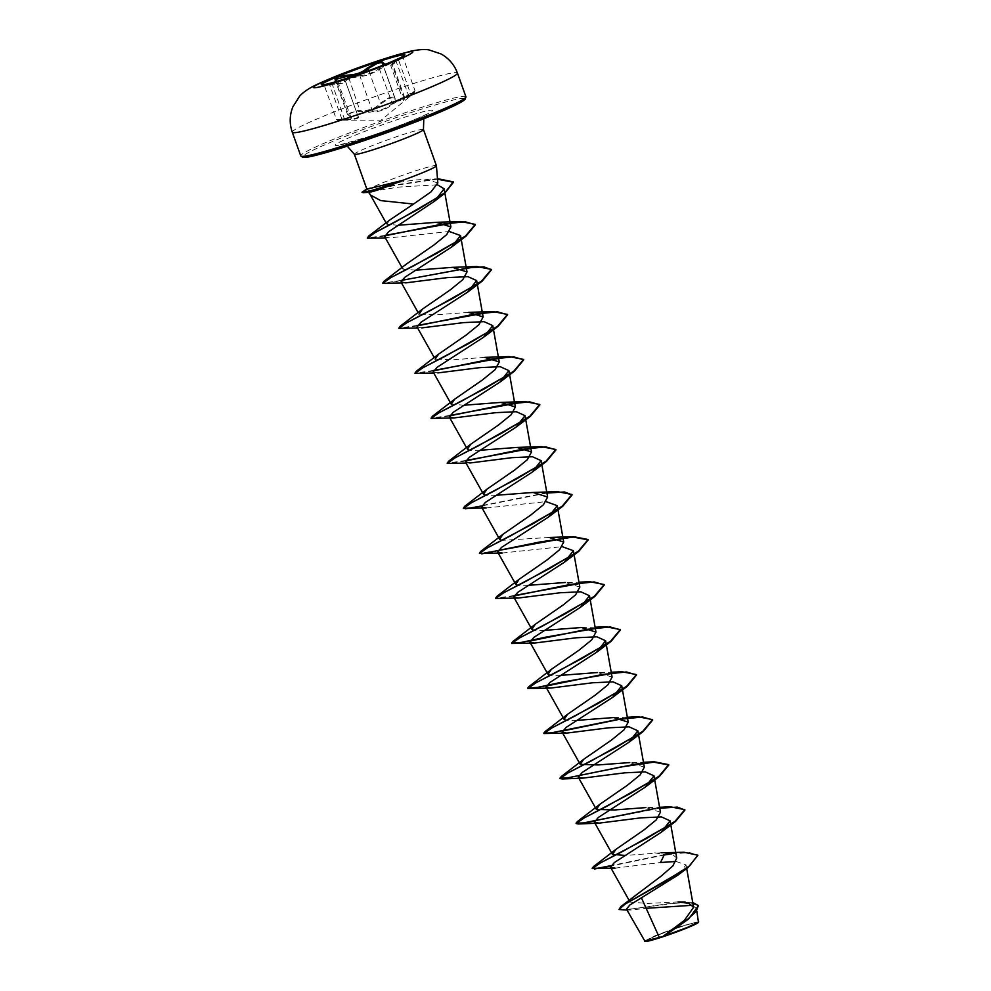 <?xml version="1.0" encoding="UTF-8"?>
<svg xmlns="http://www.w3.org/2000/svg" width="991" height="991" viewBox="0 0 991 991"><rect width="100%" height="100%" fill="white"/><g stroke="black" fill="none" stroke-linecap="round" stroke-linejoin="round"><path stroke-width="0.74" stroke-dasharray="4.96 3.72" d="M404.799 54.864A44.36 2.874 160.3 0 1 404.91 54.988A44.36 2.874 160.3 0 1 403.907 56.078A44.36 2.874 160.3 0 1 349.154 77.793A44.36 2.874 160.3 0 1 322.855 85.102A44.36 2.874 160.3 0 1 321.381 84.892A44.36 2.874 160.3 0 1 321.394 84.731M402.346 56.673L393.514 63.151L392.077 63.238C392.721 61.516 388.435 63.313 379.243 68.614C372.678 72.789 366.435 75.093 360.501 75.539L349.773 77.905C345.748 79.268 344.026 80.221 344.608 80.791C345.314 82.067 341.201 83.182 332.258 84.136L324.949 84.916L337.299 81.225M349.402 115.823C353.762 118.263 351.359 119.614 342.192 119.874C335.156 120.233 335.999 120.27 344.744 119.973C355.063 119.75 359.708 118.499 358.692 116.195C358.098 115.414 359.498 114.448 362.867 113.296L371.997 111.797C379.033 112.119 386.094 109.506 393.167 103.968C400.599 98.927 404.179 97.415 403.919 99.472L406.632 99.249L411.116 95.421C416.517 90.491 415.663 90.466 408.552 95.334C400.352 101.503 395.694 102.754 394.591 99.112C394.393 97.675 392.585 97.477 389.178 98.518L381.287 103.51C376.382 109.134 369.333 111.735 360.142 111.326C351.074 111.81 347.494 113.308 349.402 115.823A0.805 0.669 -68.1 0 1 348.671 115.328L347.469 114.448L335.206 80.184L338.303 81.968L329.582 84.755C321.988 85.697 322.917 85.734 332.381 84.867L336.618 84.322C343.431 83.269 346.392 82.265 345.512 81.312C346.999 79.206 351.867 77.608 360.105 76.493C364.799 76.196 370.349 74.387 376.753 71.055L380.036 69.122C388.398 64.093 392.325 62.445 391.829 64.18C389.339 66.608 391.606 65.332 398.605 60.377L402.829 56.165L393.514 63.151L403.907 56.078M385.474 64.229L392.486 61.318M393.167 103.968L392.349 103.498L389.228 105.888C382.997 109.815 377.385 111.475 372.418 110.868C364.081 111.673 359.213 113.284 357.813 115.687L345.376 81.138L357.813 115.687C359.052 117.52 356.141 118.672 349.08 119.143L344.682 119.242C335.131 119.8 334.202 119.762 341.895 119.131L350.839 116.988L348.671 115.328L336.37 80.94A0.805 0.694 104.5 0 0 336.184 80.605M337.597 81.138L350.839 116.988L347.469 114.448L358.197 110.397L360.451 110.385C369.172 110.942 375.812 108.49 380.371 103.027L389.079 97.713C392.82 96.573 394.777 96.734 394.951 98.208L395.013 98.456A0.805 0.743 -1.2 0 1 394.591 99.112M394.889 97.812L382.65 63.833L394.951 98.208A0.805 0.743 -1.2 0 1 395.013 98.456L394.951 98.208C396.016 101.825 400.401 100.636 408.106 94.653L415.043 90.8L402.817 56.648L383.406 65.059M337.559 120.196L336.519 119.651L341.895 119.131L342.192 119.874L337.559 120.196L381.126 120.171L411.129 95.421L410.918 94.752L403.25 100.425L404.13 98.555A0.805 0.706 -141.6 0 1 403.919 99.472M680.086 927.081A26.522 1.709 -19.7 0 0 650.084 938.588A26.522 1.709 -19.7 0 0 663.363 936.47A26.522 1.709 -19.7 0 0 691.272 925.953A26.522 1.709 -19.7 0 0 692.771 923.302A26.522 1.709 -19.7 0 0 680.086 927.081M698.469 922.336A28.417 1.833 -19.7 0 0 680.693 926.746A28.417 1.833 -19.7 0 0 645.067 941.45M698.717 921.741L680.681 926.3L655.547 935.504L644.435 941.116M369.532 192.18L370.498 195.029M363.102 192.749L399.063 187.051L437.427 184.809M437.824 182.926L425.721 179.26L415.576 179.99C398.01 182.27 383.567 184.71 372.269 187.324A36.692 2.378 160.3 0 1 413.433 171.579A36.692 2.378 160.3 0 1 436.412 165.708M367.611 189.046C365.679 189.083 367.24 188.513 372.269 187.324M678.042 901.934L647.334 903.458L630.041 902.045L634.054 895.901M676.717 858.057L672.133 854.143L661.133 852.768L625.321 855.431M660.452 812.186L645.921 807.591L659.585 807.306M644.336 767.158L629.805 762.575L643.469 762.29M576.973 720.37L566.257 720.432M612.091 677.113L597.561 672.53L611.224 672.245M560.844 675.354L550.141 675.416M544.728 630.326L534.025 630.387M579.846 587.081L565.316 582.485L578.979 582.2M528.612 585.309L517.897 585.371M549.2 537.469L501.78 540.343M496.367 495.265L485.664 495.327M480.251 450.248L469.548 450.31M464.122 405.22L451.252 404.204M484.723 357.379L453.085 359.758L435.136 359.176L434.269 357.64M468.607 312.363L436.957 314.729L419.02 314.159L418.152 312.623M415.774 270.159L402.891 269.131L406.372 264.077M398.122 225.254L386.862 224.276L389.983 219.853M384.719 236.75L389.537 237.865L449.344 231.498M417.062 326.968L421.683 327.91L417.645 328.009M433.178 371.984L437.811 372.926L433.761 373.025M486.172 507.987L546.066 501.632M502.288 553.015L562.182 546.648M615.126 868.153L660.526 862.504M676.06 861.464L686.045 864.932L677.72 875.239M626.461 909.106L630.994 909.973L646.157 908.313M692.498 905.279L696.339 908.4L687.395 919.995M654.717 852.817L664.342 854.589L610.89 865.676M670.362 853.672L684.038 852.26M618.88 909.119L626.188 909.614L685.054 901.983L692.734 902.467M671.39 853.92L689.823 852.594L697.875 855.382M623.091 910.258L666.856 903.879L688.497 902.405L698.382 905.786M670.275 806.785L655.249 808.445M654.147 761.769L639.133 763.429M638.031 716.741L623.005 718.401M514.168 595.541L495.574 598.267M498.052 550.525L479.446 553.238M546.834 492.676L472.286 507.479L463.33 508.222M465.807 460.481L447.214 463.193M449.703 415.464L431.097 418.177M433.562 370.436L414.969 373.161M417.446 325.42L398.853 328.132M401.33 280.403L382.737 283.116M384.83 235.462L367.339 237.989M437.489 178.826L397.205 184.623L362.099 192.13M664.478 854.96L610.592 866.134M659.746 808.21L594.464 821.118M562.231 731.073L546.202 733.947M546.103 686.057L530.086 688.918M529.987 641.041L513.97 643.902M513.871 596.012L497.841 598.874M546.908 493.06L481.626 505.967M465.51 460.951L449.493 463.813M449.406 415.923L433.364 418.797M433.265 370.907L417.248 373.78M417.149 325.89L401.132 328.752M466.303 267.954L385.004 283.736M384.657 235.895L369.556 238.62M437.514 179.21L396.895 185.082L368.912 190.532L362.124 192.65M411.129 95.421C417.496 89.549 413.99 92.77 415.043 90.8L410.918 94.752L398.444 59.658M395.595 59.956L408.552 95.334M368.763 70.634L380.371 103.027L381.287 103.51M348.721 77.62L360.142 111.326M344.744 119.973L332.258 84.136M358.692 116.195A0.805 0.768 134 0 1 358.011 115.997L358.011 115.997A0.805 0.768 134 0 1 357.813 115.687L345.512 81.312A0.805 0.78 -56.8 0 0 345.202 80.903L345.202 80.903A0.805 0.78 -56.8 0 0 344.608 80.791M371.997 111.797A0.805 0.644 -83.6 0 0 372.418 110.868L360.105 76.493A0.805 0.657 88.4 0 1 360.501 75.539M379.243 68.614L392.349 103.498C400.599 98.171 404.539 96.523 404.13 98.555L403.275 100.624L390.714 65.418L391.965 63.325A0.805 0.718 47.9 0 0 391.829 64.18L390.714 65.418M341.895 119.131L329.582 84.755L324.292 85.499L336.519 119.651M404.675 97.564L392.399 63.313L391.829 64.18L404.13 98.555M329.582 84.755L329.21 84.012M292.283 132.224A87.716 5.673 160.3 0 1 402.519 87.121A87.716 5.673 160.3 0 1 457.433 73.086M465.919 96.759A87.716 5.673 -19.7 0 0 410.992 110.794A87.716 5.673 -19.7 0 0 300.756 155.897M464.544 98.481A86.106 5.562 -19.7 0 0 411.03 112.59A86.106 5.562 -19.7 0 0 302.912 156.355M423.454 129.536A36.692 2.378 -19.7 0 0 400.488 135.408A36.692 2.378 -19.7 0 0 354.369 154.274M367.587 136.981A51.668 3.345 -19.7 0 0 429.722 112.677A51.668 3.345 -19.7 0 0 400.166 118.685A51.668 3.345 -19.7 0 0 338.03 142.977A51.668 3.345 -19.7 0 0 367.587 136.981M692.771 923.302A213.932 213.932 0 0 0 650.084 938.588M423.789 118.759L427.976 113.37C426.155 115.179 392.696 128.904 367.921 136.832L340.619 144.649L347.271 146.16M686.689 868.525L686.045 864.932M630.041 902.045L628.975 900.138M467.38 449.22L466.513 447.684M402.891 269.131L402.036 267.595M386.862 224.276L386.118 222.938M696.339 908.4L696.834 911.15M627.018 910.097L630.994 909.973M425.721 179.26L438.133 178.789M613.677 717.558L627.34 717.273M581.444 627.514L595.108 627.229M389.537 237.865L385.4 237.964M405.567 282.881L401.528 282.992M470.056 462.97L466.005 463.07M357.664 115.476L358.11 116.133M395.099 98.976L383.009 65.208M324.961 84.916L323.698 84.991L324.292 85.499M324.949 84.916L322.855 85.102"/><path stroke-width="1.49" d="M321.394 84.731A44.36 2.874 160.3 0 1 377.137 62.086A44.36 2.874 160.3 0 1 404.799 54.864M377.026 61.801A44.36 2.874 160.3 0 1 404.811 54.691A44.36 2.874 160.3 0 1 349.055 77.509A44.36 2.874 160.3 0 1 321.282 84.607A44.36 2.874 160.3 0 1 377.026 61.801M392.486 61.318L402.817 56.648M336.184 80.605A0.805 0.694 104.5 0 0 335.59 80.432C333.521 78.178 337.795 76.394 348.423 75.056C356.326 74.684 362.57 72.38 367.141 68.131L376.791 62.743C380.841 61.479 382.922 61.529 383.034 62.891L385.474 64.229M383.406 65.059L382.65 63.833C382.514 62.495 380.581 62.408 376.865 63.573L368.057 68.652C363.152 73.037 356.512 75.502 348.151 76.01L335.392 79.478M697.875 855.382L687.952 867.596L677.72 875.239L629.867 904.994L626.461 909.106L645.067 941.45A28.417 1.833 -19.7 0 0 662.768 936.805A28.417 1.833 -19.7 0 0 698.469 922.336L696.834 911.15M644.522 941.19L662.756 936.569L684.385 920.379L693.601 907.31L689.03 903.358L678.042 901.934L685.054 901.983M423.454 129.536L436.412 165.708A36.692 2.378 160.3 0 1 436.424 165.745A36.692 2.378 160.3 0 1 400.24 181.18L400.178 180.981A35.478 2.292 160.3 0 1 384.359 186.506A35.478 2.292 160.3 0 1 362.979 192.378L362 192.266L367.611 189.046L366.794 188.971L354.369 154.274A36.692 2.378 -19.7 0 0 377.348 148.402A36.692 2.378 -19.7 0 0 423.454 129.536L423.789 118.759M400.24 181.18L400.575 181.266A35.478 2.292 160.3 0 1 384.496 186.878A35.478 2.292 160.3 0 1 363.462 192.725A35.478 2.292 160.3 0 1 363.102 192.749M400.178 180.981L367.611 189.046M368.578 192.266L370.498 195.029L380.68 200.591L413.532 204.059L431.035 191.87L437.824 182.926L436.424 165.745M400.575 181.266L390.627 185.267C379.429 189.615 372.306 191.932 369.247 192.192M641.375 897.722L659.337 937.486M661.133 852.768L684.038 852.26L697.813 855.183L689.575 865.899L665.432 881.272L620.948 906.48L661.059 876.193L672.889 865.911L676.717 858.057L670.089 820.833L660.997 832.428L614.445 862.492L610.493 867.212L615.126 868.153L592.296 868.599L600.472 862.851L623.252 851.108L675.528 821.465L684.942 810.031L677.386 807.12L659.746 808.21M625.321 855.431L612.45 854.403L615.931 849.349L643.679 830.148L656.253 819.904L660.452 812.186L653.973 775.817L644.881 787.399L598.316 817.476L594.377 822.196L599.01 823.137L640.867 817.86L661.406 816.906L670.089 820.833M645.921 807.591L614.284 809.969L596.334 809.387L599.815 804.333L627.551 785.132L640.136 774.888L644.336 767.158L637.857 730.801L628.765 742.383L582.212 772.447L578.261 777.179L582.881 778.121L624.739 772.831L645.277 771.878L653.973 775.817M629.805 762.575L598.155 764.941L580.218 764.371L583.687 759.304L611.435 740.104L624.02 729.859L628.207 722.142L613.677 717.558L576.973 720.37M566.257 720.432L564.09 719.342L567.57 714.288L595.306 695.087L607.892 684.843L612.091 677.113L605.612 640.743L596.52 652.338L549.955 682.415L546.016 687.135L550.649 688.076L592.507 682.787L613.045 681.845L621.729 685.772L612.649 697.367L566.084 727.431L562.132 732.151L566.765 733.092L608.635 727.815L629.161 726.861L637.832 730.801M597.561 672.53L560.844 675.354M550.141 675.416L547.973 674.326L551.442 669.272L579.19 650.071L591.776 639.827L595.975 632.097L581.444 627.514L544.728 630.326M534.025 630.387L531.857 629.297L535.326 624.243L563.074 605.043L575.647 594.798L579.846 587.081L573.368 550.711L564.288 562.306L517.736 592.37L513.772 597.09L518.404 598.031L560.262 592.754L580.8 591.8L589.496 595.727L580.404 607.322L533.852 637.386L529.9 642.106L534.533 643.048L576.366 637.77L596.904 636.817L605.612 640.743M565.316 582.485L528.612 585.309M517.897 585.371L515.729 584.281L519.21 579.227L546.958 560.026L559.531 549.782L563.73 542.052L549.2 537.469L573.554 536.664L498.052 550.525M501.78 540.343L499.613 539.265L503.094 534.199L530.829 514.998L543.415 504.766L547.614 497.036L533.084 492.453L496.367 495.265M485.664 495.327L483.497 494.236L486.965 489.182L514.725 469.982L527.299 459.737L531.498 452.007L516.968 447.424L480.251 450.248M469.548 450.31L467.38 449.22L470.849 444.154L498.597 424.953L511.17 414.721L515.37 406.991L500.839 402.408L464.122 405.22M421.683 327.91L463.54 322.62L484.079 321.666L492.775 325.605L483.682 337.188L437.13 367.265L433.178 371.984L451.252 404.204L454.733 399.138L482.481 379.937L495.066 369.693L499.253 361.975L484.723 357.379L509.077 356.574L433.562 370.436M435.136 359.176L438.617 354.121L466.365 334.921L478.938 324.676L483.125 316.947L468.607 312.363L492.948 311.558L417.446 325.42M419.02 314.159L422.488 309.093L450.236 289.905L462.822 279.648L467.009 271.93L452.491 267.347L415.774 270.159M382.737 283.116L384.099 281.196L406.372 264.077L434.108 244.876L446.693 234.632L450.893 226.902L436.362 222.318L398.122 225.254M367.339 237.989L368.838 235.932L389.983 219.853L413.532 204.059M437.427 184.809L444.104 188.786L434.504 201.235L388.46 231.832L384.719 236.75L402.036 267.595M449.344 231.498L460.53 235.561L451.45 247.155L404.885 277.22L400.934 281.94L405.567 282.881L447.424 277.604L467.95 276.65L476.646 280.577L467.566 292.172L421.002 322.236L417.062 326.968L434.269 357.64M437.811 372.926L479.656 367.649L500.207 366.695L508.891 370.622L499.798 382.216L453.246 412.281L449.307 417L453.928 417.942L495.785 412.665L516.323 411.711L525.019 415.65L515.927 427.232L469.362 457.309L465.423 462.029L470.056 462.97L511.901 457.681L532.452 456.74L541.136 460.666L532.043 472.261L485.479 502.326L481.539 507.045L486.172 507.987L463.342 508.433L471.505 502.685L494.298 490.941L546.574 461.298L555.988 449.864L545.818 446.867L522.307 449.295L465.51 460.951M546.066 501.632L557.252 505.683L548.159 517.277L501.607 547.342L497.655 552.061L502.288 553.015L479.458 553.449L487.622 547.701L510.415 535.958L562.69 506.327L572.104 494.881L564.548 491.97L546.908 493.06M562.182 546.648L573.368 550.711M670.362 853.672L664.342 854.589L660.526 862.504L676.06 861.464M646.157 908.313L692.498 905.279M698.382 905.786L688.584 919.053L664.478 935.9L687.605 927.341L698.692 921.853M620.948 906.48L619.016 909.503L627.018 910.097M692.734 902.467L698.321 905.588L696.103 911.534L687.395 919.499L662.756 936.569M664.478 854.96L671.39 853.92M687.952 867.596L625.024 904.201L619.016 909.503M688.584 919.053L662.843 936.52M610.89 865.676L597.338 868.302L592.16 868.215L593.659 866.468L646.169 838.72L675.02 821.366L684.806 809.659L670.275 806.785L659.585 807.306M655.249 808.445L583.451 822.926L576.044 823.199L577.542 821.44L630.041 793.692L658.904 776.349L668.69 764.631L654.147 761.769L643.469 762.29M639.133 763.429L567.335 777.91L559.927 778.183L561.414 776.424L613.925 748.676L642.775 731.321L652.573 719.615L638.031 716.741L627.34 717.273M623.005 718.401L551.219 732.882L543.811 733.154L545.298 731.408L597.808 703.66L626.659 686.305L636.445 674.586L621.914 671.725L562.702 682.006L537.642 687.395L527.683 688.138L529.182 686.379L581.692 658.631L610.543 641.288L620.329 629.57L605.798 626.708L546.586 636.978L521.526 642.379L511.567 643.109L513.053 641.363L565.564 613.615L594.414 596.26L604.213 584.554L589.67 581.68L514.168 595.541M495.574 598.267L496.937 596.334L549.448 568.599L578.298 551.244L588.097 539.525L573.554 536.664M479.446 553.238L480.821 551.318L533.331 523.57L562.182 506.215L571.968 494.509L557.425 491.635L546.834 492.676M463.33 508.222L464.692 506.302L517.203 478.554L546.066 461.199L555.852 449.48L541.309 446.619L465.807 460.481M447.214 463.193L448.576 461.273L501.087 433.525L529.937 416.183L539.736 404.464L525.193 401.603L449.703 415.464M431.097 418.177L432.46 416.257L484.971 388.509L513.821 371.154L523.607 359.448L509.077 356.574M414.969 373.161L416.344 371.229L468.842 343.493L497.705 326.138L507.491 314.42L492.948 311.558M398.853 328.132L400.215 326.212L452.726 298.464L481.576 281.11L491.375 269.403L476.832 266.529L401.33 280.403M384.099 281.196L436.61 253.448L465.46 236.093L475.246 224.375L460.716 221.513L384.83 235.462M368.838 235.932L418.685 209.064L444.81 192.811L453.321 181.861L438.133 178.789M366.868 188.86L362 192.266M610.592 866.134L594.563 869.008M594.464 821.118L578.447 823.979L576.18 823.571L584.343 817.823L607.136 806.092L659.411 776.448L668.826 765.002L653.825 762.166L620.515 767.071L562.331 778.963L560.064 778.554L568.227 772.807L591.008 761.063L643.283 731.432L652.71 719.986L642.54 716.988L619.028 719.416L562.231 731.073M566.765 733.092L543.935 733.538L552.111 727.79L574.891 716.047L627.167 686.404L636.581 674.97L626.411 671.972L602.9 674.4L546.103 686.057M550.649 688.076L527.819 688.51L535.982 682.762L558.775 671.018L611.051 641.388L620.465 629.942L610.295 626.956L586.783 629.372L529.987 641.041M534.533 643.048L511.703 643.493L519.866 637.746L542.659 626.002L594.934 596.359L604.349 584.925L594.179 581.928L570.667 584.356L513.871 596.012M518.404 598.031L495.587 598.465L503.75 592.717L526.531 580.986L578.806 551.343L588.22 539.897L573.232 537.06L539.922 541.966L481.725 553.858M481.626 505.967L465.609 508.841M466.005 463.07L447.226 463.404L455.389 457.656L478.182 445.913L530.445 416.282L539.86 404.836L529.702 401.85L506.19 404.266L449.406 415.923M453.928 417.942L431.097 418.388L439.273 412.64L462.054 400.897L514.329 371.253L523.744 359.82L513.573 356.822L490.074 359.25L433.265 370.907M433.761 373.025L414.981 373.359L423.145 367.611L445.938 355.88L498.213 326.237L507.627 314.791L497.457 311.806L473.946 314.234L417.149 325.89M417.645 328.009L398.865 328.343L407.028 322.595L429.809 310.852L482.084 281.221L491.511 269.775L483.955 266.864L466.303 267.954M401.528 282.992L382.737 283.327L390.912 277.579L413.693 265.836L465.968 236.192L475.383 224.759L465.163 221.761L441.552 224.214L384.657 235.895M385.4 237.964L367.351 238.187L375.106 232.575L396.462 221.352L444.563 193.48L453.457 182.245L437.514 179.21M383.034 62.891A0.805 0.756 -176.1 0 0 382.6 63.511L382.6 63.511A0.805 0.756 -176.1 0 0 382.65 63.833M367.141 68.131A0.805 0.632 43 0 1 368.057 68.652L368.763 70.634M348.423 75.056L348.721 77.62M338.303 81.968L335.206 80.184M337.299 81.225L335.59 80.432M346.404 79.045A52.833 3.419 160.3 0 1 316.179 85.189A52.833 3.419 160.3 0 1 379.714 60.34A52.833 3.419 160.3 0 1 409.952 54.195A52.833 3.419 160.3 0 1 346.404 79.045M347.209 118.189A87.716 5.673 160.3 0 1 292.283 132.224C289.347 123.677 289.545 115.229 292.865 106.867L299.517 96.338C301.214 94.095 306.789 89.487 313.912 85.932C330.622 77.88 352.796 69.234 380.445 60.03L411.017 51.111C419.478 49.476 425.535 49.092 429.177 49.971L440.983 53.923C448.812 58.271 454.299 64.663 457.433 73.086A87.716 5.673 160.3 0 1 347.209 118.189M464.544 98.481A86.106 5.562 -19.7 0 1 356.723 143.076C329.495 151.92 312.648 156.64 306.132 157.259L302.75 157.346L300.756 155.897A87.716 5.673 -19.7 0 0 355.682 141.849A87.716 5.673 -19.7 0 0 465.919 96.759L457.433 73.086M302.912 156.355A86.106 5.562 -19.7 0 0 356.649 143.1M300.756 155.897L292.283 132.224M693.601 907.31L686.689 868.525M628.975 900.138L610.493 867.212M612.45 854.415L594.377 822.196M596.334 809.387L578.261 777.179M580.218 764.371L562.132 732.151M628.207 722.142L621.729 685.772M564.09 719.342L546.016 687.135M547.973 674.326L529.9 642.106M595.975 632.097L589.496 595.727M531.857 629.31L513.772 597.09M515.729 584.281L497.655 552.074M563.73 542.052L557.252 505.683M499.613 539.265L481.539 507.045M547.614 497.036L541.136 460.666M483.497 494.236L465.423 462.029M531.498 452.007L525.019 415.65M466.513 447.684L449.295 417M515.37 406.991L508.891 370.622M499.253 361.975L492.775 325.605M483.137 316.947L476.659 280.577M418.152 312.623L400.934 281.94M467.009 271.93L460.53 235.561M450.893 226.902L444.104 188.786M386.118 222.938L370.3 194.756M354.369 154.274L347.271 146.16M356.686 143.088C391.94 131.295 421.943 119.998 446.706 109.183L462.549 101.28L465.287 99.15L465.919 96.759M615.931 849.349L593.659 866.468M599.815 804.333L577.542 821.44M583.687 759.304L561.414 776.424M567.57 714.288L545.298 731.408M611.224 672.245L621.914 671.725M551.454 669.272L529.182 686.379M595.108 627.229L605.798 626.708M535.326 624.243L513.053 641.363M578.979 582.2L589.67 581.68M519.21 579.227L496.937 596.334M503.094 534.199L480.821 551.318M533.084 492.453L557.425 491.635M486.965 489.182L464.692 506.302M516.968 447.424L541.309 446.619M470.849 444.154L448.576 461.273M500.839 402.408L525.193 401.603M454.733 399.138L432.46 416.257M438.617 354.121L416.344 371.229M422.488 309.093L400.215 326.212M452.491 267.347L476.832 266.529M436.362 222.318L460.716 221.513M434.504 201.235L444.563 193.48M451.45 247.155L465.968 236.192M467.566 292.172L482.084 281.221M483.682 337.188L498.213 326.237M499.798 382.216L514.329 371.253M515.927 427.232L530.445 416.282M532.043 472.261L546.574 461.298M548.159 517.277L562.69 506.327M564.288 562.306L578.806 551.343M580.404 607.322L594.934 596.359M596.52 652.338L611.051 641.388M612.649 697.367L627.167 686.404M628.765 742.383L643.283 731.432M582.881 778.121L562.331 778.963M644.881 787.399L659.411 776.448M599.01 823.137L578.447 823.979M660.997 832.428L675.528 821.465M369.532 192.18L363.462 192.725M383.009 65.208L382.712 64.39M382.6 63.474L382.712 64.378"/></g></svg>
